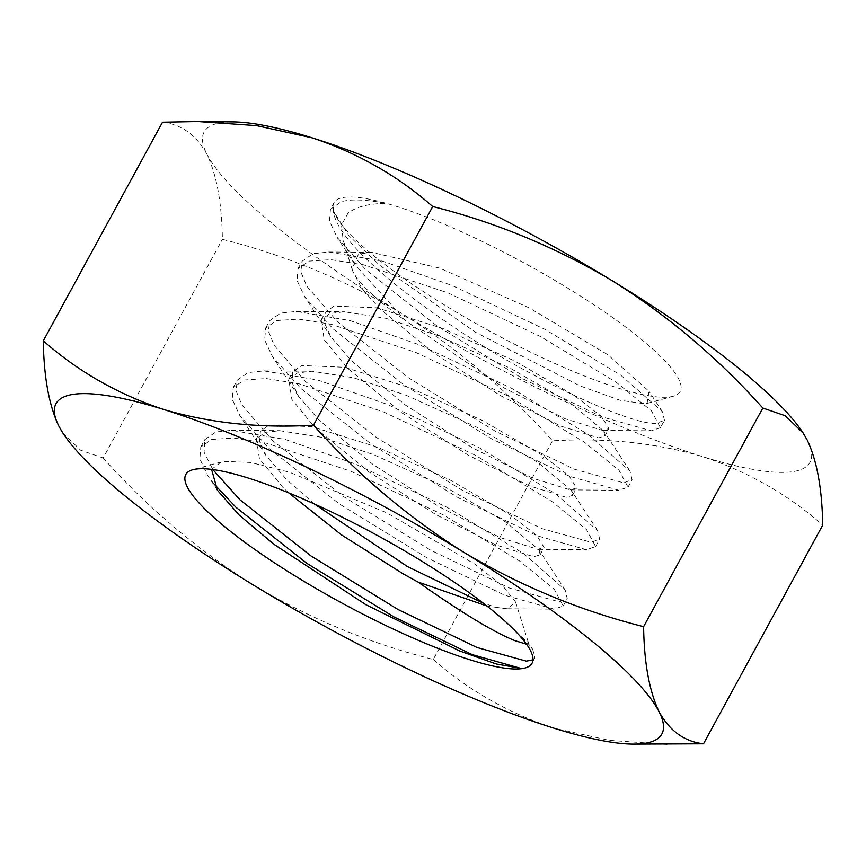 <?xml version="1.0" encoding="UTF-8"?>
<svg xmlns="http://www.w3.org/2000/svg" width="866" height="866" viewBox="0 0 866 866"><rect width="100%" height="100%" fill="white"/><g stroke="black" fill="none" stroke-linecap="round" stroke-linejoin="round"><path stroke-width="0.65" stroke-dasharray="4.33 3.25" d="M670.425 396.845A197.156 38.158 -151.4 0 0 673.163 396.271A197.156 38.158 -151.4 0 0 598.666 307.928A197.156 38.158 -151.4 0 0 386.388 203.358A197.156 38.158 -151.4 0 0 343.715 197.437A197.156 38.158 -151.4 0 0 333.973 202.763A197.156 38.158 -151.4 0 0 333.02 206.444A197.156 38.158 -151.4 0 0 333.778 211.228A197.156 38.158 -151.4 0 0 484.592 328.322A197.156 38.158 -151.4 0 0 670.425 396.845M314.39 503.969L286.657 479.645L266.143 455.776L259.562 441.703L260.406 431.322L269.164 424.957L311.987 426.7L377.89 447.3L449.919 479.894L509.511 514.426L536.682 535.318L544.108 547.442L537.808 549.315L500.386 537.656L439.885 507.151L373.257 464.652L319.067 420.205L298.554 396.336L291.972 382.263L292.816 371.882L301.574 365.517L344.397 367.26L410.289 387.86L482.33 420.454L541.91 454.986L569.092 475.878L576.518 488.002L570.218 489.875L532.785 478.216L472.295 447.722L405.667 405.212L351.477 360.776L330.964 336.896L324.382 322.823L325.226 312.442L333.984 306.077L376.807 307.82L442.699 328.42L514.729 361.014L574.32 395.546L601.491 416.449L608.917 428.573L602.628 430.434L565.195 418.776L504.705 388.282L405.948 321.015L354.876 264.466L343.272 241.278L341.507 224.954L347.905 213.372C355.515 206.931 368.342 203.586 386.388 203.358C365.885 199.516 350.892 198.953 341.399 201.681L330.433 209.258L333.973 202.763M213.556 483.445L207.483 475.088L199.862 458.904L200.804 447.018L211.769 439.43L233.712 437.99L266.403 443.154L350.892 471.266L443.327 514.913L519.654 561.071L554.229 589.194L563.203 606.048L554.013 609.134L504.629 595.169L426.375 557.487L339.342 503.936L268.417 447.874L239.893 415.648L232.261 399.464L233.214 387.578L244.18 380.001L266.122 378.55L298.813 383.714L383.302 411.826L475.737 455.473L552.064 501.63L586.639 529.754L595.613 546.608L586.423 549.693L537.039 535.729L458.774 498.047L371.752 444.496L300.827 388.433L272.292 356.207L264.671 340.024L265.624 328.138L276.59 320.561L298.532 319.11L331.223 324.274L415.712 352.386L508.136 396.033L584.463 442.19L619.049 470.314L628.023 487.168L618.822 490.253L569.449 476.289L491.184 438.607L404.162 385.056L333.226 328.993L304.702 296.767L297.081 280.584L298.023 268.698L309 261.121L330.942 259.67L363.623 264.834L448.112 292.946L540.546 336.593L616.873 382.75L651.448 410.874L660.422 427.728L664.482 420.302L655.963 423.377C638.892 424.676 584.117 402.636 527.643 371.741C471.754 341.983 404.325 295.198 369.685 262.127C344.462 238.551 332.241 219.986 333.02 206.444L334.07 212.181L348.933 235.671L379.828 265.375L475.499 332.252L580.047 385.911L620.078 400.287L645.073 403.794L647.129 403.383L648.959 391.183L607.878 354.779L529.18 307.863L439.582 268.092L371.59 252.331L358.578 254.041L351.986 268.925L352.841 271.274C358.632 283.453 376.331 300.026 405.948 321.015M526.55 644.217L528.574 643.211L528.228 642.518L517.587 633.436L532.774 649.457L528.228 642.518M211.585 469.383L221.122 462L223.969 461.372L250.729 462.466L289.645 472.262L386.799 512.856L475.282 564.394L503.384 586.628L515.573 602.022L507.249 608.776L496.987 607.445L483.39 603.245M162.505 122.203C181.524 124.379 196.322 135.053 206.92 154.235A345.025 66.769 28.6 0 1 221.198 122.658A345.025 66.769 28.6 0 1 233.3 121.889M664.482 420.302L662.393 411.696L620.922 375.314L544.595 329.167L452.171 285.52L382.436 261.121L328.744 252.006L313.048 253.684L302.072 261.272L300.859 271.859L306.716 286.083L337.285 321.567L408.211 377.63L495.233 431.171L574.32 469.199L623.552 482.817L632.072 479.742L629.993 471.136L588.523 434.754L512.185 388.607L419.761 344.96L350.026 320.561L296.334 311.446L280.638 313.124L269.672 320.712L268.449 331.299L274.305 345.512L304.875 381.008L375.801 437.059L462.834 490.611L541.921 528.628L591.153 542.257L599.662 539.182L597.583 530.577L556.113 494.194L479.786 448.036L387.351 404.4L317.616 380.001L263.924 370.886L248.228 372.564L237.262 380.152L236.039 390.739L241.906 404.952L272.465 440.437L343.391 496.499L430.424 550.051L509.511 588.068L558.743 601.697L567.252 598.623L565.173 590.017L523.703 553.634L447.376 507.476L354.941 463.84L285.217 439.441L231.525 430.326L215.829 432.004L204.852 439.582L204.095 452.214L212.798 469.534M660.422 427.728L651.232 430.813L601.848 416.849L523.594 379.167L436.561 325.616L365.636 269.553L337.112 237.327L329.481 221.144L330.433 209.258M522.285 668.563L521.603 668.574M532.969 659.838L534.852 658.063L532.774 649.457M803.345 433.346A345.025 66.769 28.6 0 1 807.231 440.047A345.025 66.769 28.6 0 1 702.066 456.447A345.025 66.769 28.6 0 1 401.911 313.535A345.025 66.769 -151.4 0 1 206.92 154.235C216.727 174.91 221.891 203.283 222.389 239.341C285.022 255.037 344.863 279.772 401.911 313.535C457.465 348.338 507.66 390.761 552.486 440.826C605.854 437.644 655.703 442.851 702.066 456.447C747.715 471.537 787.93 494.443 822.7 525.164M62.785 432.859L80.657 450.212L103.184 457.973L222.389 239.341M103.184 457.973C147.382 507.487 197.567 549.91 253.76 585.264C310.039 618.725 369.879 643.46 433.281 659.459L552.486 440.826M433.281 659.459C468.16 690.18 508.374 713.086 553.915 728.165L609.35 740.365L668.076 744.468M288.779 492.906L282.608 487.082L259.454 458.828L256.358 438.748L265.115 432.383L279.588 430.673L321.134 437.2L373.831 454.726L445.871 487.32L505.463 521.862L538.825 549.748L540.059 554.879L533.759 556.741L496.337 545.082L435.836 514.588L369.208 472.078L315.018 427.642L291.864 399.388L288.768 379.308L297.525 372.943L311.998 371.233L353.545 377.76L406.241 395.286L478.27 427.88L537.862 462.422L571.235 490.308L572.469 495.439L566.169 497.3L528.736 485.653L468.246 455.148L401.618 412.649L347.428 368.202L324.263 339.948L321.178 319.879L329.924 313.503L344.408 311.792L385.944 318.32L438.651 335.846L510.68 368.44L570.272 402.982L603.645 430.867L604.869 435.999L598.568 437.86L561.146 426.213L500.656 395.708L434.018 353.209L379.828 308.761L361.826 288.519L352.841 271.274M496.987 607.445L486.93 606.005M647.129 403.383L673.163 396.271M334.07 212.181L333.778 211.228M515.573 602.022L528.574 643.211M221.122 462L192.837 469.729M563.203 606.048L567.252 598.623M595.613 546.608L599.662 539.182M628.023 487.168L632.072 479.742M200.804 447.018L204.852 439.582M233.214 387.578L237.262 380.152M265.624 328.138L269.672 320.712M298.023 268.698L302.072 261.272M532.027 663.237L534.852 658.063M354.876 264.466L337.112 237.327M266.143 455.776L239.893 415.648M538.414 549.325L586.423 549.693M298.554 396.336L272.292 356.207M570.813 489.885L618.822 490.253M330.964 336.896L304.702 296.767M603.223 430.445L651.232 430.813M507.249 608.776L554.013 609.134M217.398 490.232L207.483 475.088M256.358 438.748L260.406 431.322M540.059 554.879L544.108 547.442M288.768 379.308L292.816 371.882M572.469 495.439L576.518 488.002M321.178 319.879L325.226 312.442M604.869 435.999L608.917 428.573M662.393 411.696L648.959 391.172M328.744 252.006L371.59 252.32M629.993 471.136L603.645 430.867M296.334 311.446L344.408 311.792M597.583 530.577L571.235 490.308M263.924 370.886L311.998 371.233M565.173 590.017L538.825 549.748M231.525 430.326L279.588 430.673M351.986 268.925L343.261 241.278"/><path stroke-width="1.3" d="M522.285 668.563A197.156 38.158 -151.4 0 0 532.027 663.237A197.156 38.158 -151.4 0 0 517.587 633.436A197.156 38.158 -151.4 0 0 352.722 522.447A197.156 38.158 -151.4 0 0 195.575 469.155A197.156 38.158 -151.4 0 0 192.837 469.729A197.156 38.158 -151.4 0 0 302.84 580.664A197.156 38.158 -151.4 0 0 522.285 668.563L496.294 663.995L459.803 651.015L366.123 604.836L273.808 544.205L239.178 515.064L217.398 490.232L211.585 469.383M486.93 606.005L417.964 582.006C462.108 612.998 494.443 632.548 514.956 640.667L526.55 644.217M197.924 121.532L233.3 121.889A345.025 66.769 28.6 0 1 312.085 137.835L256.65 125.635L197.924 121.532L162.505 122.203L43.3 340.836C43.841 376.916 48.994 405.288 58.769 425.953A345.025 66.769 -151.4 0 0 63.315 433.671A345.025 66.769 -151.4 0 0 253.76 585.264A345.025 66.769 -151.4 0 0 553.915 728.165A345.025 66.769 -151.4 0 0 632.7 744.111A345.025 66.769 -151.4 0 0 659.08 711.765A345.025 66.769 -151.4 0 0 464.089 552.465A345.025 66.769 -151.4 0 0 163.934 409.553A345.025 66.769 -151.4 0 0 73.047 394.376A345.025 66.769 -151.4 0 0 58.769 425.953L61.681 431.116M212.798 469.534L240.055 499.877L310.991 555.94L398.014 609.491L477.101 647.508L526.333 661.137L532.969 659.838M521.527 668.563L472.219 654.609L393.965 616.928L306.932 563.376L236.007 507.314L213.556 483.445M632.7 744.111L703.495 743.797L822.7 525.164C822.159 489.084 817.006 460.712 807.231 440.047L803.215 433.141L785.343 415.788L762.816 408.027C717.979 357.961 667.794 315.538 612.24 280.736C555.182 246.972 495.341 222.237 432.719 206.541C397.84 175.82 357.626 152.914 312.085 137.835A345.025 66.769 28.6 0 1 612.24 280.736A345.025 66.769 28.6 0 1 802.685 432.329A345.025 66.769 28.6 0 1 803.345 433.346M703.495 743.797C684.476 741.621 669.678 730.947 659.08 711.765C649.273 691.09 644.109 662.717 643.611 626.659L762.816 408.027M643.611 626.659C580.209 610.66 520.369 585.925 464.089 552.465C407.897 517.11 357.701 474.687 313.514 425.174L432.719 206.541M313.514 425.174C260.146 428.356 210.297 423.149 163.934 409.553C118.285 394.463 78.07 371.557 43.3 340.836M483.39 603.245L407.485 566.591L314.39 503.969M417.964 582.006L403.426 574.028L341.485 534.863L288.779 492.906M63.315 433.671L62.785 432.859M802.685 432.329L803.215 433.141"/></g></svg>
